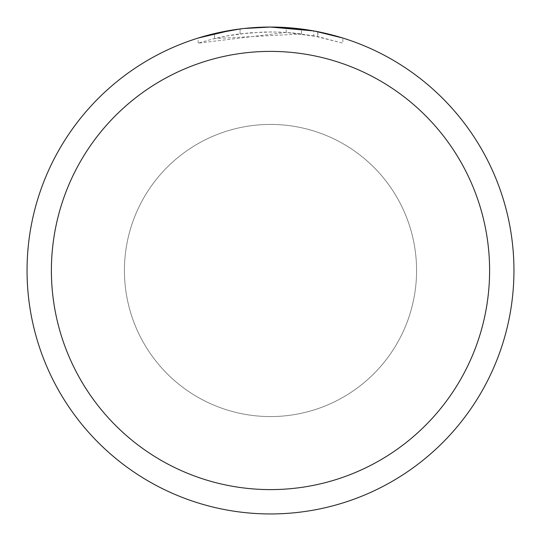 <?xml version="1.0" encoding="UTF-8"?>
<svg xmlns="http://www.w3.org/2000/svg" width="541" height="541" viewBox="0 0 541 541"><rect width="100%" height="100%" fill="white"/><g stroke="black" fill="none" stroke-linecap="round" stroke-linejoin="round"><path stroke-width="0.41" stroke-dasharray="2.71 2.03" d="M124.43 270.5A146.07 146.07 0 0 1 270.5 124.43A146.07 146.07 0 0 1 416.57 270.5A146.07 146.07 0 0 1 270.5 416.57A146.07 146.07 0 0 1 124.43 270.5A146.07 146.07 0 0 1 270.5 124.43A146.07 146.07 0 0 1 416.57 270.5A146.07 146.07 0 0 1 270.5 416.57A146.07 146.07 0 0 1 124.43 270.5M27.05 270.5A243.45 243.45 0 0 1 270.5 27.05A243.45 243.45 0 0 1 513.95 270.5A243.45 243.45 0 0 1 270.5 513.95A243.45 243.45 0 0 1 27.05 270.5M254 27.611L270.5 27.057L301.506 29.031L270.5 27.05L286.196 27.557L314.896 31.135M342.845 38.046L313.746 30.925L313.746 35.875L342.845 43.152L342.845 38.046L342.845 43.152L317.756 36.646L286.196 32.433L198.168 43.152L212.539 39.067L227.132 35.895L249.327 32.859L271.71 31.919L286.642 32.467L301.506 33.941L301.506 29.031M301.506 33.941L214.5 38.587A238.581 238.581 0 0 1 240.076 33.867L264.089 32.007L278.967 32.068L293.885 33.069L313.746 35.868M246.689 28.22L240.076 28.957L240.076 33.867L240.076 28.957A243.45 243.45 0 0 0 214.5 33.576L214.5 38.587L214.5 33.576M244.187 28.477L243.044 28.605M240.076 28.964L252.654 27.706M317.756 36.646L317.756 31.682L317.756 36.646M286.196 32.433L286.196 27.557M198.168 43.152L198.168 38.046L218.442 32.683L233.915 29.816L244.322 28.463L260.011 27.273L270.5 27.05M231.649 30.168L233.854 29.823M250.72 27.855L251.626 27.78M253.141 27.672L255.467 27.517M259.558 27.3L265.57 27.097M270.5 124.43A146.07 146.07 0 0 1 416.57 270.5A146.07 146.07 0 0 1 270.5 416.57A146.07 146.07 0 0 1 124.43 270.5A146.07 146.07 0 0 1 270.5 124.43A146.07 146.07 0 0 1 416.57 270.5A146.07 146.07 0 0 1 270.5 416.57A146.07 146.07 0 0 1 124.43 270.5A146.07 146.07 0 0 1 270.5 124.43M317.858 31.703L317.858 36.666"/><path stroke-width="0.81" d="M313.746 30.925L270.5 27.05A243.45 243.45 0 0 1 513.95 270.5A243.45 243.45 0 0 1 270.5 513.95A243.45 243.45 0 0 1 27.05 270.5A243.45 243.45 0 0 1 270.5 27.05L244.187 28.477M314.896 31.135L342.845 38.046M270.5 51.395A219.105 219.105 0 0 1 489.605 270.5A219.105 219.105 0 0 1 270.5 489.605A219.105 219.105 0 0 1 51.395 270.5A219.105 219.105 0 0 1 270.5 51.395M243.044 28.605L233.854 29.823M214.5 33.576L240.076 28.964M252.654 27.706L254 27.611M198.168 38.046L231.649 30.168M246.689 28.22L250.72 27.855M251.626 27.78L253.141 27.672M255.467 27.517L259.558 27.3M265.57 27.097L270.5 27.05"/></g></svg>
